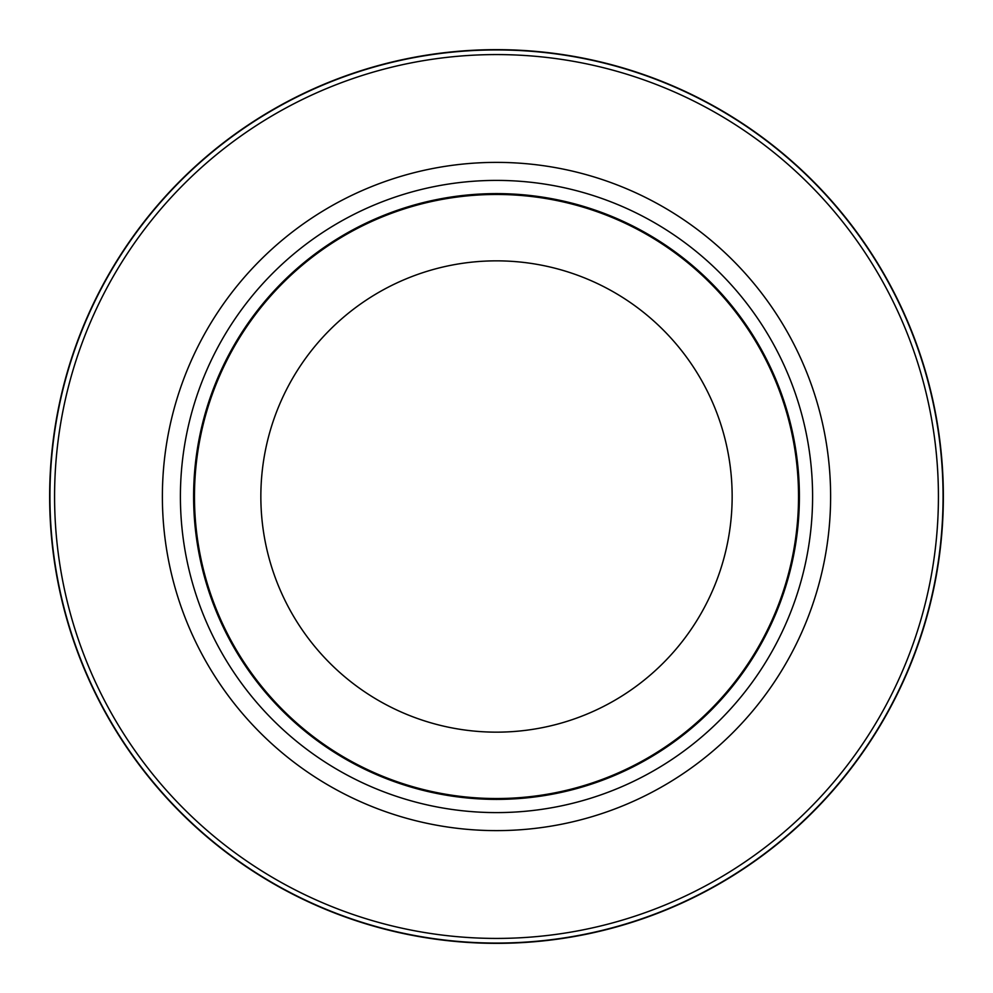 <?xml version="1.0" encoding="UTF-8"?>
<svg xmlns="http://www.w3.org/2000/svg" width="993" height="993" viewBox="0 0 993 993"><rect width="100%" height="100%" fill="white"/><g stroke="black" fill="none" stroke-linecap="round" stroke-linejoin="round"><path stroke-width="1.49" d="M496.5 49.935A446.565 446.565 0 0 1 943.065 496.5A446.565 446.565 0 0 1 496.5 943.065A446.565 446.565 0 0 1 49.935 496.5A446.565 446.565 0 0 1 496.5 49.935A446.565 446.565 0 0 1 943.065 496.5A446.565 446.565 0 0 1 496.5 943.065A446.565 446.565 0 0 1 49.935 496.5A446.565 446.565 0 0 1 496.5 49.935M496.5 180.403A316.097 316.097 0 0 1 812.597 496.5A316.097 316.097 0 0 1 496.5 812.597A316.097 316.097 0 0 1 180.403 496.5A316.097 316.097 0 0 1 496.5 180.403M496.5 193.61A302.89 302.89 0 0 1 799.39 496.5A302.89 302.89 0 0 1 496.5 799.39A302.89 302.89 0 0 1 193.61 496.5A302.89 302.89 0 0 1 496.5 193.61M496.5 194.467A302.033 302.033 0 0 1 798.533 496.5A302.033 302.033 0 0 1 496.5 798.533A302.033 302.033 0 0 1 194.467 496.5A302.033 302.033 0 0 1 496.5 194.467M496.5 260.849A235.651 235.651 0 0 1 732.151 496.5A235.651 235.651 0 0 1 496.5 732.151A235.651 235.651 0 0 1 260.849 496.5A235.651 235.651 0 0 1 496.5 260.849M496.5 54.578A441.922 441.922 0 0 1 938.422 496.5A441.922 441.922 0 0 1 496.5 938.422A441.922 441.922 0 0 1 54.578 496.5A441.922 441.922 0 0 1 496.5 54.578M496.5 943.35A446.85 446.85 0 0 1 49.65 496.5A446.85 446.85 0 0 1 496.5 49.65A446.85 446.85 0 0 1 943.35 496.5A446.85 446.85 0 0 1 496.5 943.35A446.85 446.85 0 0 1 49.65 496.5A446.85 446.85 0 0 1 496.5 49.65A446.85 446.85 0 0 1 943.35 496.5A446.85 446.85 0 0 1 496.5 943.35A446.85 446.85 0 0 0 943.35 496.5A446.85 446.85 0 0 0 496.5 49.65M496.5 162.38A334.12 334.12 0 0 1 830.62 496.5A334.12 334.12 0 0 1 496.5 830.62A334.12 334.12 0 0 1 162.38 496.5A334.12 334.12 0 0 1 496.5 162.38"/></g></svg>
